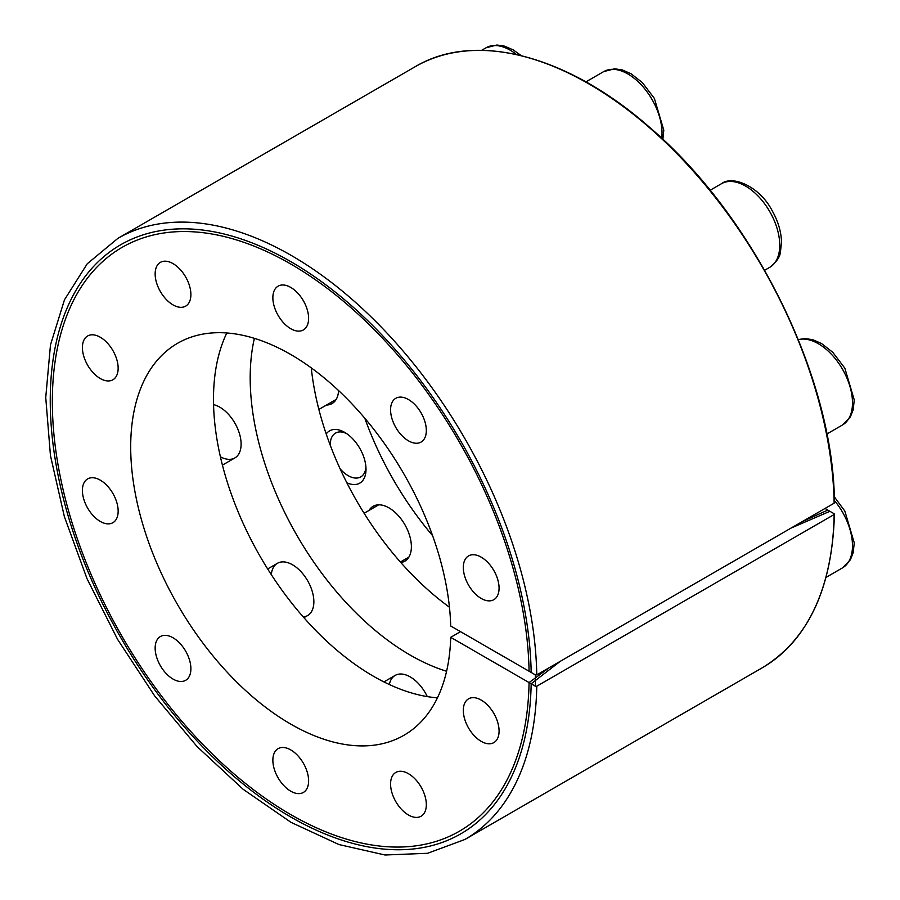 <?xml version="1.0" encoding="UTF-8"?>
<svg xmlns="http://www.w3.org/2000/svg" width="900" height="900" viewBox="0 0 900 900"><rect width="100%" height="100%" fill="white"/><g stroke="black" fill="none" stroke-linecap="round" stroke-linejoin="round"><path stroke-width="1.35" d="M549.191 667.71L529.076 682.571L535.399 686.216L536.771 686.216L834.143 514.53L834.143 513.743L827.82 510.098L802.08 521.707M529.076 682.571A337.14 194.648 60 0 1 473.287 821.734A337.14 194.648 60 0 1 122.164 636.626A337.14 194.648 60 0 1 137.419 239.985A337.14 194.648 60 0 1 389.216 345.465A337.14 194.648 60 0 1 529.076 671.231L535.399 674.887L536.771 674.887L834.143 503.201L834.143 502.414M389.329 684.518A30.172 17.426 60 0 1 410.231 676.913L410.231 676.913A30.172 17.426 60 0 1 427.286 696.6M271.294 574.65A30.172 17.426 60 0 1 292.522 564.784L292.522 564.784A30.172 17.426 60 0 1 313.864 601.751A30.172 17.426 60 0 1 303.233 616.928M213.559 404.64A30.172 17.426 60 0 1 219.769 407.16L219.769 407.16A30.172 17.426 60 0 1 241.11 444.127A30.172 17.426 60 0 1 220.399 456.795M446.591 671.265A226.328 130.669 60 0 1 254.374 338.344M449.46 607.23A226.328 130.669 60 0 1 311.265 367.875M834.424 514.148C832.252 588.544 808.211 639.742 762.311 667.766A347.04 200.362 60 0 0 834.143 514.53L834.143 513.743M226.811 332.978A226.328 130.669 -120 0 0 260.37 556.83A226.328 130.669 -120 0 0 437.456 697.826M460.519 631.654L450.697 637.324A226.328 130.669 -120 0 1 403.897 735.311A226.328 130.669 -120 0 1 177.57 604.631A226.328 130.669 -120 0 1 177.57 343.294A226.328 130.669 -120 0 1 349.706 401.546A226.328 130.669 -120 0 1 450.697 625.984L531.169 672.446A340.099 196.357 -120 0 0 391.781 345.634A340.099 196.357 -120 0 0 138.926 236.284A340.099 196.357 -120 0 0 120.69 637.481A340.099 196.357 -120 0 0 477.248 822.274A340.099 196.357 -120 0 0 531.169 683.775L560.261 661.32M481.196 598.444A25.279 14.591 -120 0 0 493.841 599.692A25.279 14.591 -120 0 0 493.841 570.51A25.279 14.591 -120 0 0 468.562 555.908A25.279 14.591 -120 0 0 464.681 576.169A25.279 14.591 -120 0 0 481.196 598.444M408.454 440.82A25.279 14.591 -120 0 0 421.088 442.069A25.279 14.591 -120 0 0 421.088 412.875A25.279 14.591 -120 0 0 395.809 398.284A25.279 14.591 -120 0 0 391.939 418.545A25.279 14.591 -120 0 0 408.454 440.82M290.734 328.691A25.279 14.591 -120 0 0 303.379 329.94A25.279 14.591 -120 0 0 303.379 300.757A25.279 14.591 -120 0 0 278.1 286.166A25.279 14.591 -120 0 0 274.219 306.416A25.279 14.591 -120 0 0 290.734 328.691M173.025 304.897A25.279 14.591 -120 0 0 185.659 306.146A25.279 14.591 -120 0 0 185.659 276.964A25.279 14.591 -120 0 0 160.391 262.361A25.279 14.591 -120 0 0 156.51 282.623A25.279 14.591 -120 0 0 173.025 304.897M100.271 378.517A25.279 14.591 -120 0 0 112.916 379.766A25.279 14.591 -120 0 0 112.916 350.584A25.279 14.591 -120 0 0 87.638 335.981A25.279 14.591 -120 0 0 83.767 356.243A25.279 14.591 -120 0 0 100.271 378.517M100.271 521.438A25.279 14.591 -120 0 0 112.916 522.686A25.279 14.591 -120 0 0 112.916 493.493A25.279 14.591 -120 0 0 87.638 478.901A25.279 14.591 -120 0 0 83.767 499.162A25.279 14.591 -120 0 0 100.271 521.438M173.025 679.061A25.279 14.591 -120 0 0 185.659 680.31A25.279 14.591 -120 0 0 185.659 651.127A25.279 14.591 -120 0 0 160.391 636.525A25.279 14.591 -120 0 0 156.51 656.786A25.279 14.591 -120 0 0 173.025 679.061M290.734 791.179A25.279 14.591 -120 0 0 303.379 792.439A25.279 14.591 -120 0 0 303.379 763.245A25.279 14.591 -120 0 0 278.1 748.654A25.279 14.591 -120 0 0 274.219 768.904A25.279 14.591 -120 0 0 290.734 791.179M408.454 814.984A25.279 14.591 -120 0 0 421.088 816.232A25.279 14.591 -120 0 0 421.088 787.039A25.279 14.591 -120 0 0 395.809 772.447A25.279 14.591 -120 0 0 391.939 792.709A25.279 14.591 -120 0 0 408.454 814.984M481.196 741.352A25.279 14.591 -120 0 0 493.841 742.613A25.279 14.591 -120 0 0 493.841 713.419A25.279 14.591 -120 0 0 468.562 698.827A25.279 14.591 -120 0 0 464.681 719.089A25.279 14.591 -120 0 0 481.196 741.352M450.697 637.324L531.169 683.775M791.01 528.097L829.913 511.301L825.008 508.466M346.849 482.782A30.172 17.426 -120 0 0 366.007 469.327A30.172 17.426 -120 0 0 344.666 432.36A30.172 17.426 -120 0 0 326.205 433.98M326.475 405.045A31.691 18.293 -120 0 0 332.066 403.56A31.691 18.293 -120 0 0 338.591 390.577M400.826 562.545A31.691 18.293 -120 0 0 404.82 561.184A31.691 18.293 -120 0 0 404.82 524.599A31.691 18.293 -120 0 0 373.129 506.306A31.691 18.293 -120 0 0 369.056 510.401M432.596 535.658A226.328 130.669 60 0 1 364.826 418.264M340.11 468.81A25.279 14.591 -120 0 0 348.131 475.639A25.279 14.591 -120 0 0 360.776 476.899A25.279 14.591 -120 0 0 365.929 467.19M346.478 433.496A25.279 14.591 -120 0 0 335.498 433.114A25.279 14.591 -120 0 0 330.266 445.275M535.399 686.216L535.399 674.887M536.771 686.216A347.04 200.362 60 0 1 464.94 839.452L427.601 853.29L385.043 855L338.94 844.549L291.037 822.364L243.157 789.3L197.134 746.629L154.721 695.981L117.551 639.304L87.052 578.779L64.395 516.724L50.445 455.512L45.742 397.507L50.479 344.925L64.485 299.779L87.244 263.779L117.9 238.354L415.271 66.668A347.04 200.362 60 0 1 680.434 157.264A347.04 200.362 60 0 1 834.143 503.201M117.9 238.354A347.04 200.362 60 0 1 383.062 328.95A347.04 200.362 60 0 1 536.771 674.887M826.02 577.395L842.49 567.877A48.285 27.878 -120 0 0 834.379 500.512M826.841 434.002L842.49 424.969A48.285 27.878 -120 0 0 844.335 372.577A48.285 27.878 -120 0 0 798.334 339.649M764.651 270.281L769.748 267.334A48.285 27.878 -120 0 0 769.748 211.59A48.285 27.878 -120 0 0 721.462 183.713L710.077 190.282M661.714 138.263A48.285 27.878 -120 0 0 643.061 86.839A48.285 27.878 -120 0 0 603.742 71.584L585.9 81.889M516.533 54.54A48.285 27.878 -120 0 0 486.034 47.79L481.613 50.344M415.271 66.668C475.358 30.791 568.17 55.193 650.486 128.104C754.717 217.249 833.996 378.697 834.424 502.796M464.94 839.452L762.311 667.766M842.49 567.877L850.354 559.845L853.178 552.69L854.258 542.88L844.83 511.076L834.266 496.755M842.49 424.969L850.354 416.936L853.178 409.781L854.258 399.96L844.83 368.156L832.748 352.282L821.543 343.53L812.801 339.705L805.117 338.546L798.289 339.548M769.748 267.334C776.34 262.238 779.906 257.175 780.424 252.157L781.504 242.336C781.268 231.829 778.129 221.22 772.076 210.532C759.735 186.593 732.589 174.87 721.462 183.713M662.873 139.343L663.795 130.207L654.367 98.404L642.285 82.53L631.08 73.778L622.339 69.953L614.655 68.794L603.742 71.584M521.212 55.62L513.36 49.984L504.63 46.159L496.946 45L486.034 47.79M336.139 399.465L318.87 409.433M234.855 457.942L222.424 465.12M378.72 504.821L364.106 513.259M277.436 563.299L267.649 568.946M408.892 557.089L400.365 562.016M307.609 615.566L303.907 617.704M395.145 675.416L383.918 681.908"/></g></svg>
